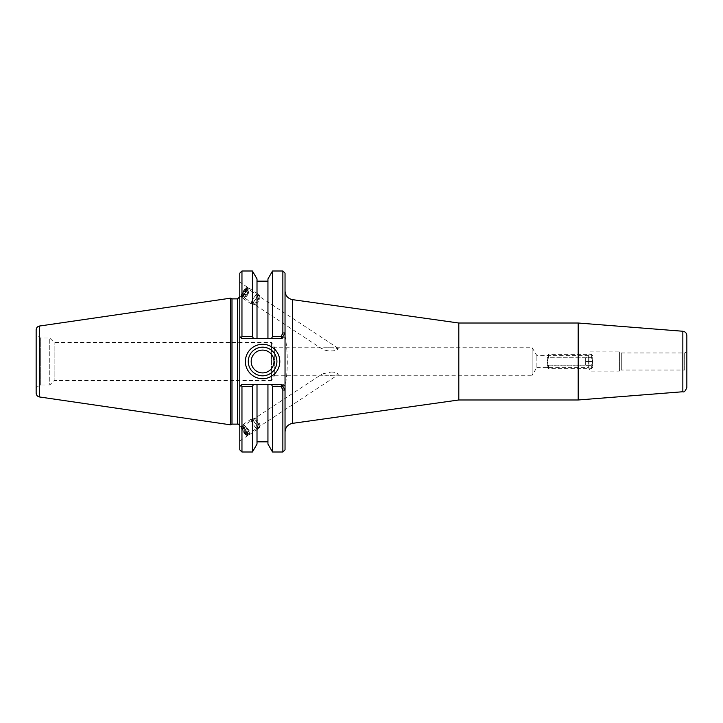 <?xml version="1.0" encoding="UTF-8"?>
<svg xmlns="http://www.w3.org/2000/svg" width="723" height="723" viewBox="0 0 723 723"><rect width="100%" height="100%" fill="white"/><g stroke="black" fill="none" stroke-linecap="round" stroke-linejoin="round"><path stroke-width="0.54" stroke-dasharray="3.62 2.71" d="M239.783 427.121L239.783 440.822L239.783 427.121M247.727 435.3A5.847 1.148 56.7 0 0 244.862 429.471A5.847 1.148 56.7 0 0 241.166 425.919A5.847 1.148 56.7 0 0 243.416 431.432A5.847 1.148 56.7 0 0 247.591 435.689A5.847 1.148 56.7 0 0 247.727 435.3M247.076 434.424A4.7 0.922 56.7 0 0 244.763 429.733A4.7 0.922 56.7 0 0 241.789 426.877A4.7 0.922 56.7 0 0 243.606 431.306A4.7 0.922 56.7 0 0 246.959 434.731A4.7 0.922 56.7 0 0 247.076 434.424M331.242 372.038C335.056 372.137 337.397 372.932 338.256 374.424L338.012 374.821C335.228 375.318 321.093 376.087 322.295 373.908L331.242 372.038M331.242 347.745C327.799 347.88 320.732 347.284 322.295 349.092C326.091 351.495 336.918 351.749 338.256 348.576L331.242 347.745M247.076 288.576A4.7 0.922 -56.7 0 0 246.959 288.269A4.7 0.922 -56.7 0 0 243.606 291.694A4.7 0.922 -56.7 0 0 241.789 296.123A4.7 0.922 -56.7 0 0 244.763 293.267A4.7 0.922 -56.7 0 0 247.076 288.576M247.727 287.7A5.847 1.148 -56.7 0 0 247.591 287.311A5.847 1.148 -56.7 0 0 243.416 291.568A5.847 1.148 -56.7 0 0 241.166 297.081A5.847 1.148 -56.7 0 0 244.862 293.529A5.847 1.148 -56.7 0 0 247.727 287.7M239.783 295.879L239.783 282.178L239.783 295.879M285.205 337.126L285.034 291.044L285.034 358.138M285.034 364.862L285.151 386.678C288.016 369.896 288.016 353.104 285.151 336.322L283.994 338.328L285.034 336.52L285.034 273.167M282.865 452.002L282.865 386.416L284.22 385.061L285.034 386.48L285.034 449.833M458.807 399.982L458.807 323.018M578.192 399.982L578.192 323.018M589.932 351.884L619.403 351.884L621.292 352.969L684.681 352.969L686.85 351.712L686.85 371.288L684.681 370.031L684.681 352.969L684.681 370.031L621.292 370.031L621.292 352.969L621.292 370.031L619.403 371.116L619.403 351.884L619.403 371.116L589.932 371.116L589.932 351.884L589.932 371.116M536.882 367.392L536.882 355.608L536.882 367.392L532.155 375.255L532.155 347.745L532.155 375.255L274.695 375.255L274.695 347.745L274.695 375.255L271.496 380.578L271.496 342.422L274.695 347.745L532.155 347.745L536.882 355.608L588.341 355.608L588.341 367.392L536.882 367.392M271.496 342.422L271.496 380.578L54.144 380.578L54.144 342.422L54.144 380.578L49.76 384.961L49.76 338.039L49.76 384.961L40.669 384.961L40.669 338.039L40.669 384.961L36.15 387.564L36.15 335.436L40.669 338.039L49.76 338.039L54.144 342.422L271.496 342.422M589.932 370.031L588.341 367.392L588.341 355.608L589.932 352.969L589.932 370.031L589.932 352.969M276.909 361.5A14.315 14.315 0 0 0 255.436 349.101A14.315 14.315 0 0 0 255.436 373.899A14.315 14.315 0 0 0 276.909 361.5M285.034 332.896L281.907 338.328L241.599 338.328L240.904 337.641L241.961 336.584L252.417 336.584L253.43 338.328L241.599 338.328L239.783 336.52L239.783 273.167M284.22 385.061L241.599 384.672L240.904 385.359L241.599 384.672L281.907 384.672L285.034 390.104M239.783 353.411L239.783 426.299L239.783 296.701L239.783 353.411L239.783 336.52L241.599 338.328L283.994 338.328L271.514 338.328L272.526 336.584L282.865 336.584L282.865 270.998M272.526 336.584L272.526 270.998M282.865 336.584L284.22 337.939M285.151 386.678L283.994 384.672L267.944 384.672L267.944 444.067M239.783 449.833L239.783 386.48L241.599 384.672L267.944 384.672L267.944 441.834L267.944 384.672M282.865 386.416L272.526 386.416L271.514 384.672M253.43 384.672L252.417 386.416L241.961 386.416L240.904 385.359L239.783 386.48L239.783 369.589M231.993 298.87L231.993 424.13M230.736 424.853L230.736 298.147M252.417 270.998L252.417 336.584M257.008 278.933L257.008 338.328L253.43 338.328M241.961 270.998L241.961 336.584M272.526 452.002L272.526 386.416M241.961 386.416L241.961 452.002M252.417 386.416L252.417 452.002M271.514 338.328L257.008 338.328L257.008 281.166L257.008 338.328M36.15 361.5L36.15 387.564M36.15 393.095L36.15 329.905M251.188 361.5A11.405 11.405 0 0 0 262.594 372.905A11.405 11.405 0 0 0 273.999 361.5A11.405 11.405 0 0 0 262.594 350.095A11.405 11.405 0 0 0 251.188 361.5M267.944 278.933L267.944 338.328M257.008 384.672L257.008 444.067M251.089 303.741A5.983 1.175 -56.7 0 0 251.179 303.841A5.983 1.175 -56.7 0 0 255.454 299.485A5.983 1.175 -56.7 0 0 257.759 293.836A5.983 1.175 -56.7 0 0 253.665 297.93A5.983 1.175 -56.7 0 0 251.089 303.741M251.252 303.506A5.703 1.121 123.3 0 1 253.701 297.966A5.703 1.121 123.3 0 1 257.605 294.071A5.703 1.121 123.3 0 1 255.4 299.449A5.703 1.121 123.3 0 1 251.333 303.597A5.703 1.121 123.3 0 1 251.252 303.506M242.919 298.364A5.983 1.175 -56.7 0 0 243.009 298.463A5.983 1.175 -56.7 0 0 247.275 294.107A5.983 1.175 -56.7 0 0 249.589 288.459A5.983 1.175 -56.7 0 0 245.495 292.553A5.983 1.175 -56.7 0 0 242.919 298.364M243.082 298.129A5.703 1.121 -56.7 0 0 243.163 298.219A5.703 1.121 -56.7 0 0 247.23 294.071A5.703 1.121 -56.7 0 0 249.426 288.694A5.703 1.121 -56.7 0 0 245.531 292.589A5.703 1.121 -56.7 0 0 243.082 298.129M241.328 296.981A5.703 1.121 -56.7 0 0 241.41 297.072A5.703 1.121 -56.7 0 0 245.477 292.923A5.703 1.121 -56.7 0 0 247.682 287.546A5.703 1.121 -56.7 0 0 247.429 287.519A5.703 1.121 -56.7 0 0 243.615 291.694A5.703 1.121 -56.7 0 0 241.283 296.855A5.703 1.121 -56.7 0 0 241.328 296.981M246.832 296.132L249.318 291.532L246.236 295.02L245.603 296.927L246.832 296.132L243.335 293.827L242.106 294.623L244.591 290.013L245.82 289.227L243.335 293.827M245.187 291.134L248.694 293.439M245.82 289.227L249.318 291.532M244.591 290.013L248.097 292.318M242.738 292.716L246.236 295.02M242.106 294.623L245.603 296.927M253.005 304.663A5.703 1.121 -56.7 0 0 253.086 304.754A5.703 1.121 -56.7 0 0 253.339 304.781A5.703 1.121 -56.7 0 0 257.153 300.605A5.703 1.121 -56.7 0 0 259.476 295.445A5.703 1.121 -56.7 0 0 259.349 295.228A5.703 1.121 -56.7 0 0 255.454 299.123A5.703 1.121 -56.7 0 0 253.005 304.663M241.148 296.014A4.989 0.976 -56.7 0 0 244.907 292.264A4.989 0.976 -56.7 0 0 246.48 287.736A4.989 0.976 -56.7 0 0 243.145 291.387A4.989 0.976 -56.7 0 0 241.111 295.897A4.989 0.976 -56.7 0 0 241.148 296.014M255.96 304.058A3.561 0.696 -56.7 0 0 256.168 304.139A3.561 0.696 -56.7 0 0 258.554 301.527A3.561 0.696 -56.7 0 0 260.009 298.301A3.561 0.696 -56.7 0 0 259.656 298.192A3.561 0.696 -56.7 0 0 257.388 300.759A3.561 0.696 -56.7 0 0 255.924 303.859A3.561 0.696 -56.7 0 0 255.96 304.058M257.198 429.064A5.983 1.175 -123.3 0 1 252.905 423.895A5.983 1.175 -123.3 0 1 251.179 419.159A5.983 1.175 -123.3 0 1 255.454 423.515A5.983 1.175 -123.3 0 1 257.759 429.164A5.983 1.175 -123.3 0 1 257.198 429.064M257.063 428.829A5.703 1.121 56.7 0 0 257.605 428.929A5.703 1.121 56.7 0 0 255.4 423.551A5.703 1.121 56.7 0 0 251.333 419.403A5.703 1.121 56.7 0 0 252.987 423.904A5.703 1.121 56.7 0 0 257.063 428.829M249.019 434.442A5.983 1.175 -123.3 0 1 244.736 429.272A5.983 1.175 -123.3 0 1 243.009 424.537A5.983 1.175 -123.3 0 1 247.275 428.893A5.983 1.175 -123.3 0 1 249.589 434.541A5.983 1.175 -123.3 0 1 249.019 434.442M248.893 434.207A5.703 1.121 -123.3 0 1 244.808 429.281A5.703 1.121 -123.3 0 1 243.163 424.781A5.703 1.121 -123.3 0 1 247.23 428.929A5.703 1.121 -123.3 0 1 249.426 434.306A5.703 1.121 -123.3 0 1 248.893 434.207M247.139 435.363A5.703 1.121 -123.3 0 1 243.362 430.917A5.703 1.121 -123.3 0 1 241.283 426.145A5.703 1.121 -123.3 0 1 241.41 425.928A5.703 1.121 -123.3 0 1 245.477 430.077A5.703 1.121 -123.3 0 1 247.682 435.454A5.703 1.121 -123.3 0 1 247.429 435.481A5.703 1.121 -123.3 0 1 247.139 435.363M247.221 429.561L245.721 426.868L245.965 426.073L249.209 430.682L248.965 431.468L247.221 429.561L243.714 431.866L245.459 433.773L245.703 432.987L244.202 430.284L242.458 428.377L242.214 429.173L243.714 431.866M242.214 429.173L245.721 426.868M242.458 428.377L245.965 426.073M244.202 430.284L247.709 427.98M245.703 432.987L249.209 430.682M245.459 433.773L248.965 431.468M258.816 427.682A5.703 1.121 -123.3 0 1 254.731 422.756A5.703 1.121 -123.3 0 1 253.086 418.246A5.703 1.121 -123.3 0 1 253.339 418.219A5.703 1.121 -123.3 0 1 257.153 422.395A5.703 1.121 -123.3 0 1 259.476 427.555A5.703 1.121 -123.3 0 1 259.349 427.772A5.703 1.121 -123.3 0 1 258.816 427.682M246.236 435.165A4.989 0.976 -123.3 0 1 242.928 431.279A4.989 0.976 -123.3 0 1 241.111 427.103A4.989 0.976 -123.3 0 1 244.781 430.537A4.989 0.976 -123.3 0 1 246.48 435.264A4.989 0.976 -123.3 0 1 246.236 435.165M259.593 424.781A3.561 0.696 -123.3 0 1 257.334 422.16A3.561 0.696 -123.3 0 1 255.924 419.141A3.561 0.696 -123.3 0 1 256.168 418.861A3.561 0.696 -123.3 0 1 258.554 421.473A3.561 0.696 -123.3 0 1 260.009 424.699A3.561 0.696 -123.3 0 1 259.656 424.808A3.561 0.696 -123.3 0 1 259.593 424.781M547.175 361.5L548.594 357.225L591.36 357.225L592.779 361.5L591.36 365.775L548.594 365.775L547.175 361.5L548.594 365.775L591.36 365.775L592.779 361.5L591.36 357.225L548.594 357.225L547.175 361.5L547.175 367.203L547.175 361.5M591.36 365.775L591.36 368.631L591.36 365.775M592.779 361.5L592.779 367.203L592.779 361.5M591.36 357.225L591.36 354.369L591.36 357.225M548.594 365.775L548.594 368.631L548.594 365.775M592.679 365.124L585.657 365.124L585.657 361.5L585.657 365.124L592.679 365.124L592.679 361.5L585.657 361.5L585.657 357.876L585.657 361.5L592.679 361.5L592.679 357.876L585.657 357.876L592.679 357.876L592.679 365.124M585.657 365.061L585.657 357.939L585.657 365.061L547.898 365.061L547.898 357.939L547.898 365.061L547.175 365.784L547.175 357.216L547.175 365.784M592.779 357.216L592.779 365.784L592.779 357.216L592.119 357.876M548.594 357.225L548.594 354.369L548.594 357.225M292.517 299.647L292.517 423.353M682.846 391.749L682.846 331.251M237.614 424.13L237.614 298.87M39.494 326.037L39.494 396.963M239.783 440.822L247.591 435.689M239.783 426.832L241.166 425.919M246.959 434.731L338.012 374.821M241.789 426.877L322.295 373.908M338.012 348.179L246.959 288.269M322.295 349.092L241.789 296.123M247.591 287.311L239.783 282.178M241.166 297.081L239.783 296.168M257.759 293.836L249.589 288.459M251.179 303.841L243.009 298.463M249.426 288.694L247.682 287.546M243.163 298.219L241.41 297.072M259.349 295.228L257.605 294.071M253.086 304.754L251.333 303.597M241.111 295.897L241.283 296.855M246.48 287.736L247.429 287.519M259.656 298.192C257.352 299.376 256.105 301.265 255.924 303.859M260.009 298.301L259.476 295.445M256.168 304.139L253.339 304.781M251.179 419.159L243.009 424.537M257.759 429.164L249.589 434.541M243.163 424.781L241.41 425.928M249.426 434.306L247.682 435.454M253.086 418.246L251.333 419.403M259.349 427.772L257.605 428.929M246.48 435.264L247.429 435.481M241.111 427.103L241.283 426.145M255.924 419.141C256.105 421.726 257.343 423.615 259.656 424.808M256.168 418.861L253.339 418.219M260.009 424.699L259.476 427.555M592.779 367.203L591.36 368.631L548.594 368.631L547.175 367.203M592.779 355.797L591.36 354.369L548.594 354.369L547.175 355.797M592.119 365.124L592.779 365.784M585.657 357.939L547.898 357.939L547.175 357.216"/><path stroke-width="1.08" d="M253.43 338.328L252.417 336.584L241.961 336.584L240.904 337.641L241.599 338.328L267.944 338.328L267.944 278.933L272.526 270.998L282.865 270.998L285.034 273.167L285.034 332.896L281.907 338.328L281.057 336.584L282.865 332.996L285.034 332.896L285.034 390.104L282.865 390.004L281.057 386.416L281.907 384.672L285.034 390.104L285.034 449.833L282.865 452.002L282.865 390.004M292.517 299.647L458.807 323.018L458.807 399.982L292.517 423.353L292.517 299.647C287.899 298.626 285.404 295.761 285.034 291.044M458.807 323.018L578.192 323.018L682.846 331.251C685.305 331.658 686.642 333.104 686.85 335.589L686.85 387.411L686.85 335.589M578.192 323.018L578.192 399.982L682.846 391.749C684.112 392.481 685.449 391.044 686.85 387.411M686.85 371.288L686.85 351.712M276.909 361.5A14.315 14.315 0 0 1 255.436 373.899A14.315 14.315 0 0 1 255.436 349.101A14.315 14.315 0 0 1 276.909 361.5M279.81 361.5A17.216 17.216 0 0 0 253.99 346.588A17.216 17.216 0 0 0 253.99 376.412A17.216 17.216 0 0 0 279.81 361.5M241.961 336.584L241.961 270.998L239.783 273.167L239.783 336.52L240.904 337.641L239.783 336.52L239.783 386.48L241.599 384.672L271.514 384.672L272.526 386.416L272.526 452.002L282.865 452.002M282.865 270.998L282.865 332.996M272.526 270.998L272.526 336.584L271.514 338.328L281.907 338.328M281.057 336.584L272.526 336.584M241.961 386.416L240.904 385.359L239.783 386.48L239.783 449.833L241.961 452.002L241.961 386.416L252.417 386.416L253.43 384.672M231.993 424.13L231.993 298.87L230.736 298.147L230.736 424.853L231.993 424.13L237.614 424.13C238.463 423.823 239.196 424.555 239.783 426.299M237.614 424.13L237.614 298.87L231.993 298.87M252.417 336.584L252.417 270.998L257.008 278.933L257.008 338.328M267.944 338.328L271.514 338.328M272.526 452.002L267.944 444.067L267.944 384.672M272.526 386.416L281.057 386.416M281.907 384.672L271.514 384.672M241.961 452.002L252.417 452.002L252.417 386.416M36.15 335.436L36.15 361.5M39.494 326.037C37.424 326.498 36.313 327.79 36.15 329.905L36.15 393.095C36.313 395.21 37.424 396.502 39.494 396.963L39.494 326.037L230.736 298.147M251.188 361.5A11.405 11.405 0 0 0 268.296 371.378A11.405 11.405 0 0 0 268.296 351.622A11.405 11.405 0 0 0 251.188 361.5M252.417 452.002L257.008 444.067L257.008 384.672M682.846 331.251L682.846 391.749M292.517 423.353C287.899 424.374 285.404 427.239 285.034 431.956M458.807 399.982L578.192 399.982M237.614 298.87L239.783 296.701M241.961 270.998L252.417 270.998M39.494 396.963L230.736 424.853M267.944 281.166L257.008 281.166M267.944 441.834L257.008 441.834"/></g></svg>
